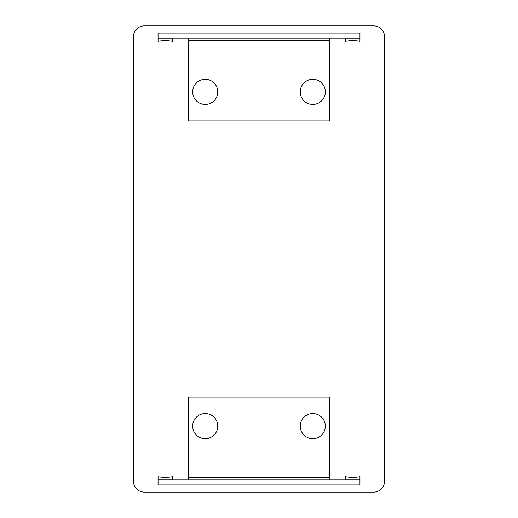 <?xml version="1.0" encoding="UTF-8"?>
<svg xmlns="http://www.w3.org/2000/svg" width="518" height="518" viewBox="0 0 518 518"><rect width="100%" height="100%" fill="white"/><g stroke="black" fill="none" stroke-linecap="round" stroke-linejoin="round"><path stroke-width="0.78" d="M133.482 36.661A10.761 10.761 0 0 1 144.244 25.9L373.756 25.9A10.761 10.761 0 0 1 384.518 36.661L384.518 481.339A10.761 10.761 0 0 1 373.756 492.1L144.244 492.1A10.761 10.761 0 0 1 133.482 481.339L133.482 36.661M345.603 38.105L359.952 38.105L359.952 41.31A8.605 1.347 180 0 0 352.777 40.708A8.605 1.347 180 0 0 345.603 41.31L345.603 38.079M172.397 38.079L172.397 41.31A8.605 1.347 180 0 0 165.223 40.708A8.605 1.347 180 0 0 158.048 41.31L158.048 33.055L359.952 33.055L359.952 38.079L158.048 38.079M312.794 79.332A12.549 12.549 0 0 0 300.239 91.887A12.549 12.549 0 0 0 312.794 104.435A12.549 12.549 0 0 0 325.343 91.887A12.549 12.549 0 0 0 312.794 79.332M205.206 79.332A12.549 12.549 0 0 0 192.657 91.887A12.549 12.549 0 0 0 205.206 104.435A12.549 12.549 0 0 0 217.761 91.887A12.549 12.549 0 0 0 205.206 79.332M329.467 38.079L329.467 120.914L188.533 120.914L188.533 38.079M172.397 479.895L158.048 479.895L158.048 476.69A8.605 1.347 0 0 0 165.223 477.292A8.605 1.347 0 0 0 172.397 476.69L172.397 479.921M345.603 479.921L345.603 476.69A8.605 1.347 0 0 0 352.777 477.292A8.605 1.347 0 0 0 359.952 476.69L359.952 484.945L158.048 484.945L158.048 479.921L359.952 479.921M205.206 438.668A12.549 12.549 0 0 0 217.761 426.113A12.549 12.549 0 0 0 205.206 413.565A12.549 12.549 0 0 0 192.657 426.113A12.549 12.549 0 0 0 205.206 438.668M312.794 438.668A12.549 12.549 0 0 0 325.343 426.113A12.549 12.549 0 0 0 312.794 413.565A12.549 12.549 0 0 0 300.239 426.113A12.549 12.549 0 0 0 312.794 438.668M188.533 479.921L188.533 397.086L329.467 397.086L329.467 479.921M188.533 40.229L329.467 40.229M158.048 38.105L172.397 38.105M329.467 477.771L188.533 477.771M359.952 479.895L345.603 479.895"/></g></svg>
